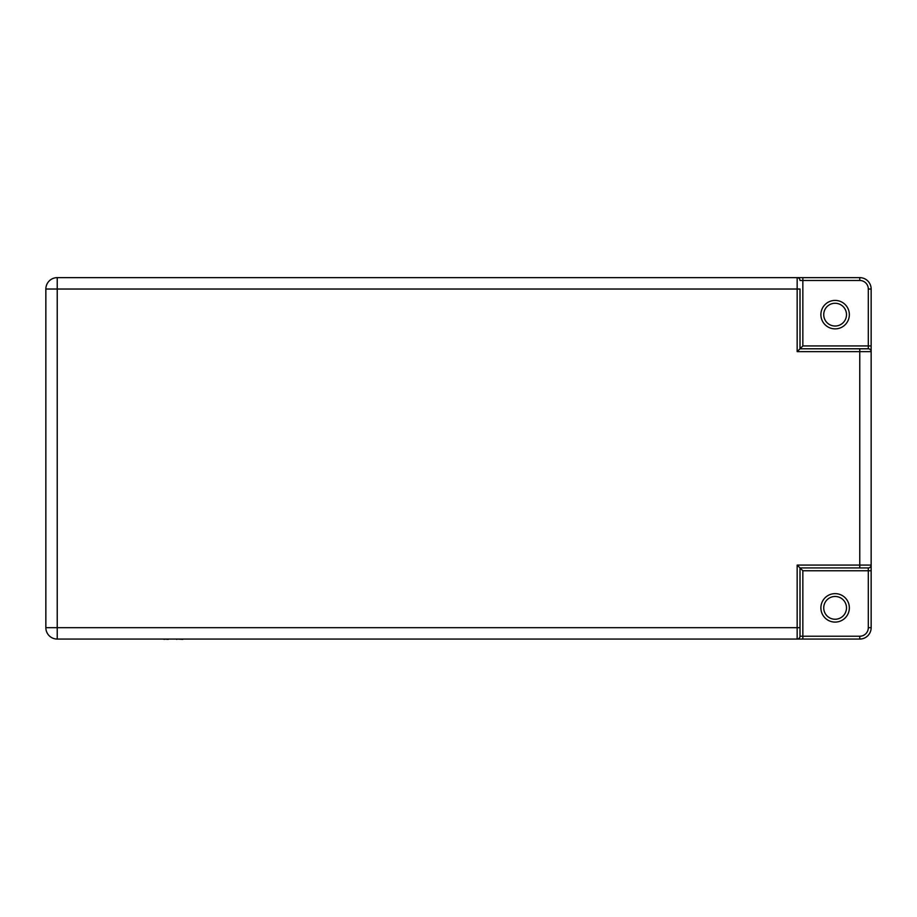 <?xml version="1.0" encoding="UTF-8"?>
<svg xmlns="http://www.w3.org/2000/svg" width="917" height="917" viewBox="0 0 917 917"><rect width="100%" height="100%" fill="white"/><g stroke="black" fill="none" stroke-linecap="round" stroke-linejoin="round"><path stroke-width="1.38" d="M820.887 314.646A14.225 14.225 0 0 1 835.112 300.409A14.225 14.225 0 0 1 849.348 314.646A14.225 14.225 0 0 1 835.112 328.871A14.225 14.225 0 0 1 820.887 314.646A14.225 14.225 0 0 0 835.112 328.871A14.225 14.225 0 0 0 849.348 314.646M820.887 607.868A14.225 14.225 0 0 1 835.112 593.631A14.225 14.225 0 0 1 849.348 607.868A14.225 14.225 0 0 1 835.112 622.093A14.225 14.225 0 0 1 820.887 607.868A14.225 14.225 0 0 0 835.112 622.093A14.225 14.225 0 0 0 849.348 607.868M802.845 570.764L802.845 636.226L800.002 636.226A2.843 2.843 0 0 1 797.16 639.069L802.845 639.069L802.845 636.226L859.768 636.226A8.54 8.54 0 0 0 868.307 627.687L868.307 570.764L802.845 570.764L800.002 567.921L800.002 636.226L800.002 627.687L797.16 627.687L797.16 565.078L859.768 565.078L859.768 351.635L797.16 351.635L797.16 289.027L57.232 289.027L57.232 627.687L797.16 627.687L797.16 639.069L57.232 639.069L57.232 627.687L45.85 627.687L45.85 289.027L57.232 289.027L57.232 277.645L859.768 277.645A11.382 11.382 0 0 1 871.15 289.027L871.15 345.95L868.307 345.95L868.307 289.027A8.54 8.54 0 0 0 859.768 280.487L802.845 280.487L802.845 345.95L800.002 348.792L868.307 348.792A2.843 2.843 0 0 1 871.15 351.635L871.15 627.687A11.382 11.382 0 0 1 859.768 639.069L802.845 639.069M859.768 348.792L859.768 351.635L871.15 351.635L871.15 345.95M45.85 627.687A11.382 11.382 0 0 0 57.232 639.069A11.382 11.382 0 0 1 45.85 627.687M57.232 277.645A11.382 11.382 0 0 0 45.85 289.027A11.382 11.382 0 0 1 57.232 277.645M802.845 277.645L802.845 280.487L800.002 280.487A2.843 2.843 0 0 0 797.16 277.645L797.16 289.027L800.002 289.027L800.002 348.792L797.16 351.635M859.768 567.921L859.768 565.078L871.15 565.078A2.843 2.843 0 0 1 868.307 567.921L800.002 567.921L797.16 565.078M168.212 639.355L164.372 639.069M164.372 639.355L163.134 639.069M168.613 639.069L175.835 639.069M204.709 639.069L182.953 639.069M182.735 639.355L177.76 639.069M176.66 639.355L177.428 639.069M213.925 639.069L205.248 639.069M155.225 639.069L111.473 639.069M846.494 314.646A11.382 11.382 0 0 0 835.112 303.263A11.382 11.382 0 0 0 823.73 314.646A11.382 11.382 0 0 0 835.112 326.028A11.382 11.382 0 0 0 846.494 314.646M846.494 607.868A11.382 11.382 0 0 0 835.112 596.474A11.382 11.382 0 0 0 823.73 607.868A11.382 11.382 0 0 0 835.112 619.25A11.382 11.382 0 0 0 846.494 607.868M868.307 627.687L871.15 627.687A11.382 11.382 0 0 1 859.768 639.069L859.768 636.226M859.768 280.487L859.768 277.645A11.382 11.382 0 0 1 871.15 289.027L868.307 289.027M802.845 345.95L868.307 345.95L868.307 348.792A2.843 2.843 0 0 1 871.15 351.635M871.15 565.078A2.843 2.843 0 0 1 868.307 567.921L868.307 570.764L871.15 570.764M797.16 639.069A2.843 2.843 0 0 0 800.002 636.226M800.002 280.487A2.843 2.843 0 0 0 797.16 277.645"/></g></svg>
